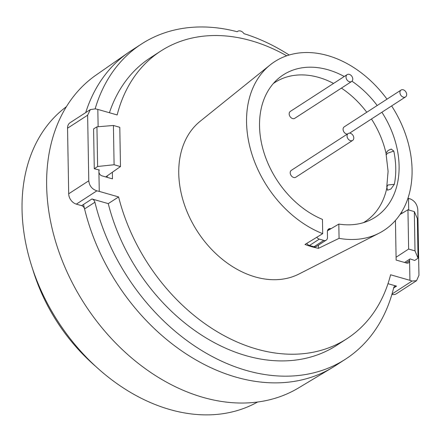 <?xml version="1.0" encoding="UTF-8"?>
<svg xmlns="http://www.w3.org/2000/svg" width="441" height="441" viewBox="0 0 441 441"><rect width="100%" height="100%" fill="white"/><g stroke="black" fill="none" stroke-linecap="round" stroke-linejoin="round"><path stroke-width="0.66" d="M66.382 106.716A176.091 129.83 57.1 0 0 22.05 209.574A176.091 129.83 57.1 0 0 105.443 374.856A176.091 129.83 57.1 0 0 257.599 402.016M95.162 108.795A187.712 138.397 -122.9 0 1 141.511 43.995L131.175 50.687A187.712 138.397 -122.9 0 0 85.708 112.593A187.712 138.397 57.1 0 1 128.331 52.6L96 75.108A186.389 137.421 57.1 0 0 46.641 185.733A186.389 137.421 57.1 0 0 136.429 361.907A186.389 137.421 57.1 0 0 298.557 387.92L332.327 367.629A187.712 138.397 57.1 0 1 83.531 204.431M404.59 262.478L410.075 258.9L414.705 260.466L418.051 258.205L415.009 250.874L408.631 249.049L407.947 209.773L400.026 214.508M407.947 209.773L414.325 211.597L417.357 218.554L418.051 258.205M408.631 249.049L396.084 257.241M415.009 250.874L414.325 211.597M120.476 166.571L119.792 127.295L113.414 125.47L114.098 164.747L120.476 166.571L105.68 176.924M114.098 164.747L97.626 166.494L96.937 126.843L93.586 128.921L94.28 168.754L97.626 166.494M94.28 168.754L99.407 169.983L98.889 170.342M96.937 126.843L113.414 125.47M388.019 184.983L394.364 184.294L390.886 189.046L387.468 190.231L386.796 186.642L388.019 184.983M386.206 154.945C385.693 153.496 386.432 151.952 388.416 150.32L391.217 149.091L393.785 151.059A84.744 62.479 -122.9 0 1 395.753 168.159A84.744 62.479 -122.9 0 1 394.364 184.294M393.785 151.059L387.468 153.264L386.206 154.934M98.128 126.743L97.825 109.412L117.163 114.947A171.312 126.302 -122.9 0 1 160.761 51.068A171.312 126.302 -122.9 0 1 251.188 40.726A171.312 126.302 -122.9 0 1 286.7 55.803M109.429 112.731A171.312 126.302 -122.9 0 1 150.425 57.76L160.761 51.068M391.641 105.923A100.509 74.105 -122.9 0 1 379.056 233.201L299.02 273.999A91.226 67.258 -122.9 0 1 255.311 276.948A91.226 67.258 -122.9 0 1 184.906 206.096A91.226 67.258 -122.9 0 1 200.137 121.297L270.113 64.959A100.509 74.105 -122.9 0 1 327.74 55.577A100.509 74.105 -122.9 0 1 386.989 99.17M379.056 233.201A100.509 74.105 -122.9 0 1 339.068 238.344L318.49 248.333A98.156 72.368 -122.9 0 1 311.743 246.712A98.156 72.368 -122.9 0 1 304.985 244.468L322.713 233.664A100.509 74.105 -122.9 0 1 251.8 153.782A100.509 74.105 -122.9 0 1 270.113 64.959M327.476 230.786L338.82 224.078A84.744 62.479 -122.9 0 0 375.379 217.143A84.744 62.479 -122.9 0 0 381.889 112.24M366.129 220.941A84.744 62.479 -122.9 0 1 365.049 222.143M322.713 233.664L322.459 219.398A84.744 62.479 -122.9 0 1 262.869 148.838A84.744 62.479 -122.9 0 1 283.26 74.882A84.744 62.479 -122.9 0 1 327.988 69.761A84.744 62.479 -122.9 0 1 344.256 76.497M351.973 81.216A84.744 62.479 -122.9 0 1 377.198 105.509M237.126 31.708L237.677 31.35A5.468 4.03 57.1 0 1 243.983 33.67A187.712 138.397 -122.9 0 1 289.158 55.015M274.467 82.263A84.744 62.479 -122.9 0 1 276.005 81.767M339.068 238.344L338.82 224.078M107.229 177.365L107.202 175.86M112.361 172.249L112.477 178.87L101.97 175.86A3.644 2.685 -122.9 0 1 98.916 171.725L99.258 191.4L118.596 196.934L108.26 203.626A171.312 126.302 -122.9 0 0 336.654 345.353L346.99 338.66A171.312 126.302 -122.9 0 1 118.596 196.934M406.089 262.902L409.584 260.642L409.926 280.322L390.588 274.782A171.312 126.302 -122.9 0 1 346.99 338.66M393.615 288.034L396.542 286.137A3.644 2.685 57.1 0 0 394.618 286.358A3.644 2.685 57.1 0 0 393.686 287.747A187.712 138.397 -122.9 0 1 345.568 359.117L335.237 365.81A187.712 138.397 -122.9 0 1 84.578 208.924A3.644 2.685 57.1 0 0 81.635 205.655L91.971 198.963L108.26 203.626M91.971 198.963A3.644 2.685 -122.9 0 1 94.914 202.232L84.578 208.924M345.568 359.117A187.712 138.397 -122.9 0 1 94.914 202.232M396.542 286.137L387.992 283.69M318.49 248.333L318.435 245.163M409.557 259.236L409.584 260.642A3.644 2.685 -122.9 0 1 408.559 262.842A3.644 2.685 -122.9 0 1 406.635 263.062L396.134 260.058L395.439 220.439M402.611 212.964L401.277 212.579M407.986 198.185L408.493 198.329L408.697 209.988M99.958 126.589A3.644 2.685 -122.9 0 1 100.361 126.556M237.677 31.35A5.468 4.03 57.1 0 0 237.203 31.73A187.712 138.397 -122.9 0 0 141.511 43.995M392.01 294.02L412.043 281.049L416.558 280.691L396.316 293.8A9.112 6.72 -122.9 0 1 391.884 294.445M81.635 205.655L76.337 204.139A9.112 6.72 -122.9 0 1 68.691 193.792L67.545 128.204A9.112 6.72 -122.9 0 1 70.097 122.703L90.339 109.594L87.627 115.2L88.773 180.788C89.363 185.854 92.064 189.206 96.871 190.843L99.258 191.4M97.825 109.412L95.438 108.855L90.339 109.594M98.916 171.725L98.883 169.862M412.043 281.049L409.926 280.322M408.493 198.329L410.61 199.062C414.871 201.057 417.269 204.602 417.803 209.701L418.95 275.294L416.558 280.691M400.957 95.416A4.101 3.021 -122.9 0 1 401.073 90.047A4.101 3.021 -122.9 0 1 405.643 91.568A4.101 3.021 -122.9 0 1 405.527 96.932A4.101 3.021 -122.9 0 1 400.957 95.416M347.282 134.108A4.101 3.021 -122.9 0 1 344.118 132.223A4.101 3.021 -122.9 0 1 344.228 126.854L401.073 90.047M347.05 79.986A4.101 3.021 -122.9 0 1 347.161 74.617A4.101 3.021 -122.9 0 1 351.731 76.133A4.101 3.021 -122.9 0 1 351.62 81.502A4.101 3.021 -122.9 0 1 347.05 79.986M351.62 81.502L294.775 118.309A4.101 3.021 -122.9 0 1 290.206 116.793A4.101 3.021 -122.9 0 1 290.321 111.424L347.161 74.617M348.076 138.887A4.101 3.021 -122.9 0 1 348.192 133.524A4.101 3.021 -122.9 0 1 352.761 135.04A4.101 3.021 -122.9 0 1 352.646 140.403A4.101 3.021 -122.9 0 1 348.076 138.887M352.646 140.403L295.806 177.216A4.101 3.021 -122.9 0 1 291.236 175.694A4.101 3.021 -122.9 0 1 291.347 170.331L348.192 133.524M316.737 237.308A4.559 3.357 57.1 0 0 319.301 239.121L323.799 240.411A4.559 3.357 57.1 0 0 326.208 240.136A4.559 3.357 57.1 0 0 327.481 237.385L327.382 231.74A4.559 3.357 -122.9 0 1 328.661 228.989A4.559 3.357 -122.9 0 1 330.557 228.603L327.531 230.56M326.208 240.136L316.39 246.491A4.559 3.357 -122.9 0 1 313.981 246.767L309.483 245.477A4.559 3.357 -122.9 0 1 306.804 243.515A4.559 3.357 -122.9 0 1 306.727 243.404M273.332 83.531A82.919 61.134 -122.9 0 1 274.947 82.434A82.919 61.134 -122.9 0 1 333.55 83.432M341.411 88.112A82.919 61.134 -122.9 0 1 366.763 112.268M371.46 118.998A82.919 61.134 -122.9 0 1 386.14 153.738M387.264 185.65A82.919 61.134 -122.9 0 1 365.087 221.636A82.919 61.134 -122.9 0 1 363.428 222.666M331.053 228.67A82.919 61.134 -122.9 0 1 330.557 228.603M96.871 190.843L76.337 204.139M87.627 115.2L67.545 128.204M68.691 193.792L88.773 180.788M319.301 239.121L309.483 245.477M323.799 240.411L313.981 246.767M32.502 268.597A209.58 209.58 0 0 0 96.028 366.697M386.189 154.934L388.086 171.378L386.779 186.642M405.527 96.932L349.597 133.154M273.431 83.415L274.947 82.434M363.571 222.622L365.087 221.636"/></g></svg>
